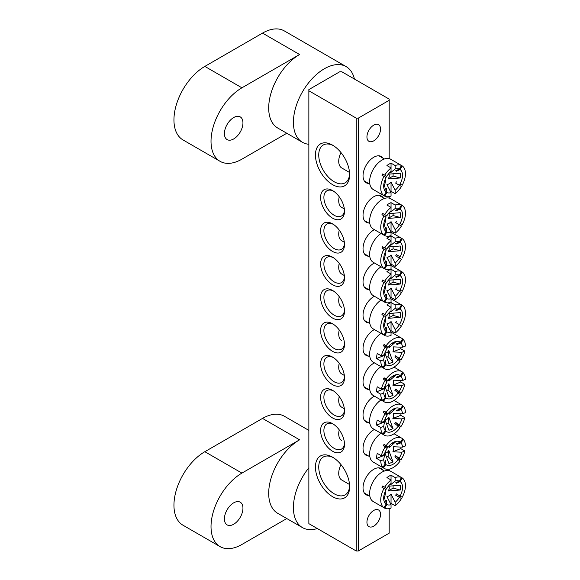 <?xml version="1.0" encoding="UTF-8"?>
<svg xmlns="http://www.w3.org/2000/svg" width="580" height="580" viewBox="0 0 580 580"><rect width="100%" height="100%" fill="white"/><g stroke="black" fill="none" stroke-linecap="round" stroke-linejoin="round"><path stroke-width="0.87" d="M233.682 524.24A13.108 7.569 120 0 0 242.244 512.691A13.108 7.569 120 0 0 240.236 502.186A13.108 7.569 120 0 0 233.682 502.838A13.108 7.569 120 0 0 225.112 514.387A13.108 7.569 120 0 0 227.128 524.893A13.108 7.569 120 0 0 233.682 524.24M286.796 518.549L241.918 544.461A43.696 25.23 -60 0 1 220.074 546.621L182.997 525.219A43.696 25.23 120 0 1 176.298 490.209A43.696 25.23 120 0 1 204.841 451.704L262.515 418.405L299.592 439.814A43.696 25.23 120 0 0 271.048 478.311A43.696 25.23 120 0 0 277.74 513.329L302.463 527.597A43.696 25.23 120 0 0 317.332 528.539M308.857 467.777A43.696 25.23 120 0 0 302.463 527.597M299.592 439.814L241.918 473.106A43.696 25.23 -60 0 0 213.375 511.611A43.696 25.23 -60 0 0 220.074 546.621M262.515 418.405A43.696 25.23 -60 0 1 284.36 416.244L308.857 430.389M368.539 495.487A15.145 8.744 -60 0 1 363.029 487.852A15.145 8.744 -60 0 1 373.738 469.3A15.145 8.744 -60 0 1 383.104 470.257M368.539 183.44A15.145 8.744 -60 0 1 363.029 175.812A15.145 8.744 -60 0 1 373.738 157.26A15.145 8.744 -60 0 1 383.104 158.217M332.543 496.654A24.179 13.956 60 0 1 315.447 467.045A24.179 13.956 60 0 1 332.543 457.171L332.543 457.171A24.179 13.956 60 0 1 349.638 486.787A24.179 13.956 60 0 1 332.543 496.654M333.391 457.685A21.844 12.615 -120 0 0 323.27 457.04A21.844 12.615 -120 0 0 319.921 474.549A21.844 12.615 -120 0 0 334.196 493.798A21.844 12.615 -120 0 0 345.114 494.885A21.844 12.615 -120 0 0 349.617 485.793M332.543 184.614A24.179 13.956 60 0 1 315.447 154.998A24.179 13.956 60 0 1 332.543 145.131L332.543 145.131A24.179 13.956 60 0 1 349.638 174.739A24.179 13.956 60 0 1 332.543 184.614M333.391 145.645A21.844 12.615 -120 0 0 323.27 145A21.844 12.615 -120 0 0 319.921 162.509A21.844 12.615 -120 0 0 334.196 181.757A21.844 12.615 -120 0 0 345.114 182.838A21.844 12.615 -120 0 0 349.617 173.754M368.539 222.923A15.145 8.744 -60 0 1 363.029 215.296A15.145 8.744 -60 0 1 373.738 196.743A15.145 8.744 -60 0 1 383.104 197.7M368.539 256.222A15.145 8.744 -60 0 1 363.029 248.588A15.145 8.744 -60 0 1 373.738 230.035A15.145 8.744 -60 0 1 374.412 229.68M368.539 289.514A15.145 8.744 -60 0 1 363.029 281.887A15.145 8.744 -60 0 1 373.738 263.334A15.145 8.744 -60 0 1 374.412 262.972M332.543 218.145A16.892 9.751 60 0 1 320.602 197.454A16.892 9.751 60 0 1 332.543 190.559L332.543 190.559A16.892 9.751 60 0 1 344.491 211.25A16.892 9.751 60 0 1 332.543 218.145M333.399 191.088A14.565 8.41 -120 0 0 326.91 190.791A14.565 8.41 -120 0 0 324.677 202.456A14.565 8.41 -120 0 0 334.196 215.296A14.565 8.41 -120 0 0 341.475 216.014A14.565 8.41 -120 0 0 344.462 210.243M332.543 251.444A16.892 9.751 60 0 1 320.602 230.753A16.892 9.751 60 0 1 332.543 223.858L332.543 223.858A16.892 9.751 60 0 1 344.491 244.55A16.892 9.751 60 0 1 332.543 251.444M333.399 224.38A14.565 8.41 -120 0 0 326.91 224.083A14.565 8.41 -120 0 0 324.677 235.755A14.565 8.41 -120 0 0 334.196 248.588A14.565 8.41 -120 0 0 341.475 249.313A14.565 8.41 -120 0 0 344.462 243.542M332.543 284.744A16.892 9.751 60 0 1 320.602 264.052A16.892 9.751 60 0 1 332.543 257.15L332.543 257.15A16.892 9.751 60 0 1 344.491 277.842A16.892 9.751 60 0 1 332.543 284.744M333.399 257.68A14.565 8.41 -120 0 0 326.91 257.382A14.565 8.41 -120 0 0 324.677 269.055A14.565 8.41 -120 0 0 334.196 281.887A14.565 8.41 -120 0 0 341.475 282.612A14.565 8.41 -120 0 0 344.462 276.841M368.539 322.813A15.145 8.744 -60 0 1 363.029 315.187A15.145 8.744 -60 0 1 373.738 296.634A15.145 8.744 -60 0 1 374.412 296.271M332.543 318.036A16.892 9.751 60 0 1 320.602 297.344A16.892 9.751 60 0 1 332.543 290.45L332.543 290.45A16.892 9.751 60 0 1 344.491 311.141A16.892 9.751 60 0 1 332.543 318.036M333.399 290.979A14.565 8.41 -120 0 0 326.91 290.681A14.565 8.41 -120 0 0 324.677 302.347A14.565 8.41 -120 0 0 334.196 315.187A14.565 8.41 -120 0 0 341.475 315.904A14.565 8.41 -120 0 0 344.462 310.14M368.539 456.003A15.145 8.744 -60 0 1 363.029 448.376A15.145 8.744 -60 0 1 373.738 429.824A15.145 8.744 -60 0 1 374.412 429.461M368.539 422.704A15.145 8.744 -60 0 1 363.029 415.077A15.145 8.744 -60 0 1 373.738 396.524A15.145 8.744 -60 0 1 374.412 396.162M368.539 389.412A15.145 8.744 -60 0 1 363.029 381.778A15.145 8.744 -60 0 1 373.738 363.225A15.145 8.744 -60 0 1 374.412 362.863M332.543 451.226A16.892 9.751 60 0 1 320.602 430.534A16.892 9.751 60 0 1 332.543 423.639L332.543 423.639A16.892 9.751 60 0 1 344.491 444.331A16.892 9.751 60 0 1 332.543 451.226M333.399 424.168A14.565 8.41 -120 0 0 326.91 423.871A14.565 8.41 -120 0 0 324.677 435.536A14.565 8.41 -120 0 0 334.196 448.376A14.565 8.41 -120 0 0 341.475 449.094A14.565 8.41 -120 0 0 344.462 443.323M332.543 417.934A16.892 9.751 60 0 1 320.602 397.242A16.892 9.751 60 0 1 332.543 390.34L332.543 390.34A16.892 9.751 60 0 1 344.491 411.032A16.892 9.751 60 0 1 332.543 417.934M333.399 390.869A14.565 8.41 -120 0 0 326.91 390.572A14.565 8.41 -120 0 0 324.677 402.245A14.565 8.41 -120 0 0 334.196 415.077A14.565 8.41 -120 0 0 341.475 415.795A14.565 8.41 -120 0 0 344.462 410.031M332.543 384.634A16.892 9.751 60 0 1 320.602 363.943A16.892 9.751 60 0 1 332.543 357.041L332.543 357.041A16.892 9.751 60 0 1 344.491 377.732A16.892 9.751 60 0 1 332.543 384.634M333.399 357.57A14.565 8.41 -120 0 0 326.91 357.273A14.565 8.41 -120 0 0 324.677 368.945A14.565 8.41 -120 0 0 334.196 381.778A14.565 8.41 -120 0 0 341.475 382.503A14.565 8.41 -120 0 0 344.462 376.732M368.539 356.113A15.145 8.744 -60 0 1 363.029 348.478A15.145 8.744 -60 0 1 373.738 329.933A15.145 8.744 -60 0 1 374.412 329.57M332.543 351.335A16.892 9.751 60 0 1 320.602 330.644A16.892 9.751 60 0 1 332.543 323.749L332.543 323.749A16.892 9.751 60 0 1 344.491 344.44A16.892 9.751 60 0 1 332.543 351.335M333.399 324.278A14.565 8.41 -120 0 0 326.91 323.974A14.565 8.41 -120 0 0 324.677 335.646A14.565 8.41 -120 0 0 334.196 348.478A14.565 8.41 -120 0 0 341.475 349.204A14.565 8.41 -120 0 0 344.462 343.433M373.738 526.147A9.614 5.546 120 0 0 380.016 517.679A9.614 5.546 120 0 0 378.544 509.972A9.614 5.546 120 0 0 373.738 510.451A9.614 5.546 120 0 0 367.459 518.919A9.614 5.546 120 0 0 368.931 526.625A9.614 5.546 120 0 0 373.738 526.147M373.738 140.853A9.614 5.546 120 0 0 380.016 132.378A9.614 5.546 120 0 0 378.544 124.678A9.614 5.546 120 0 0 373.738 125.15A9.614 5.546 120 0 0 367.459 133.625A9.614 5.546 120 0 0 368.931 141.324A9.614 5.546 120 0 0 373.738 140.853M358.295 118.139L389.187 100.296L389.187 99.107L341.816 71.761L339.757 71.761L308.857 89.596L308.857 90.784L356.229 118.139L358.295 118.139L358.295 551L389.187 533.165L389.187 508.646M389.187 470.677L389.187 469.162M389.187 198.113L389.187 196.598M389.187 158.63L389.187 100.296M308.857 90.784L308.857 523.646L356.229 551L356.229 118.139M358.295 551L356.229 551M233.682 138.946A13.108 7.569 120 0 0 242.244 127.397A13.108 7.569 120 0 0 240.236 116.892A13.108 7.569 120 0 0 233.682 117.544A13.108 7.569 120 0 0 225.112 129.094A13.108 7.569 120 0 0 227.128 139.599A13.108 7.569 120 0 0 233.682 138.946M286.796 133.255L241.918 159.166A43.696 25.23 -60 0 1 220.074 161.327L182.997 139.925A43.696 25.23 120 0 1 176.298 104.907A43.696 25.23 120 0 1 204.841 66.41L262.515 33.111L299.592 54.513A43.696 25.23 120 0 0 271.048 93.017A43.696 25.23 120 0 0 277.74 128.028L302.463 142.303A43.696 25.23 120 0 0 308.857 144.275M354.402 79.025A43.696 25.23 120 0 0 346.151 66.62A43.696 25.23 120 0 0 324.307 68.788A43.696 25.23 120 0 0 295.764 107.285A43.696 25.23 120 0 0 302.463 142.303M299.592 54.513L241.918 87.812A43.696 25.23 -60 0 0 213.375 126.317A43.696 25.23 -60 0 0 220.074 161.327M262.515 33.111A43.696 25.23 -60 0 1 284.36 30.943L346.151 66.62M388.063 313.577L400.251 312.591L400.251 317.347L388.063 318.333L393.102 315.426L393.102 312.982M388.288 313.613A3.328 1.921 -60 0 1 388.063 318.333M389.688 312.018A6.655 3.842 -60 0 1 391.043 311.721L395.161 308.379A13.318 7.685 120 0 1 399.388 308.451L395.654 310.155A9.99 5.764 -60 0 1 396.387 310.575L396.974 309.553M382.677 313.316L384.736 314.505A17.48 10.092 120 0 1 391.043 307.298L386.925 304.921A17.48 10.092 -60 0 1 391.043 302.543L391.043 310.757A13.318 7.685 120 0 0 386.816 315.708L382.677 313.316A17.48 10.092 120 0 0 381.945 314.577L384.003 315.767A17.48 10.092 120 0 0 380.741 327.316A17.48 10.092 120 0 0 384.003 335.088L381.945 333.899A17.48 10.092 120 0 0 382.3 334.123A17.48 10.092 120 0 0 382.677 334.319L384.736 335.508L386.816 331.905A13.318 7.685 120 0 0 391.043 331.977L386.925 323.879A6.655 3.842 -60 0 0 388.984 323.234A6.655 3.842 -60 0 0 391.043 321.501L395.161 329.599A13.318 7.685 120 0 0 399.388 324.648A17.48 10.092 120 0 0 400.135 323.401L400.113 323.386A13.318 7.685 120 0 0 400.113 308.872L396.387 310.575M396.387 321.233A9.99 5.764 -60 0 1 395.654 322.494L401.469 325.851A17.48 10.092 120 0 1 395.161 333.058L395.161 329.599M339.235 296.677A14.565 8.41 120 0 0 338.727 300.679A14.565 8.41 120 0 0 341.743 307.342M381.016 300.085A17.48 10.092 120 0 0 369.619 320.892A17.48 10.092 120 0 0 373.237 328.896L382.3 334.123M391.043 302.543L395.161 304.921L395.161 308.379M400.135 304.079A17.48 10.092 120 0 0 399.779 303.855A17.48 10.092 120 0 0 399.41 303.659L401.469 304.848A17.48 10.092 120 0 0 395.161 304.921M399.388 308.451L401.469 304.848L402.194 305.269A17.48 10.092 120 0 1 405.456 313.04A17.48 10.092 120 0 1 402.194 324.59M400.113 308.872L402.194 305.269M384.003 315.767L386.091 316.97A13.318 7.685 120 0 0 383.8 323.865A13.318 7.685 120 0 0 386.091 331.485L384.003 335.088M386.816 315.708L384.736 314.505M391.043 331.977L391.043 335.436A17.48 10.092 120 0 1 384.736 335.508M391.043 321.501L391.043 330.68L395.161 333.058M390.558 331.042A17.48 10.092 120 0 0 391.043 330.68M391.043 310.757L391.043 311.721M386.091 331.485L385.7 327.403A9.99 5.764 -60 0 0 386.425 327.823L386.816 331.905M385.838 328.845L386.425 327.823M385.7 316.745A9.99 5.764 -60 0 1 386.425 315.484M384.634 320.312L385.78 319.645A3.328 1.921 -60 0 1 385.004 319.297M385.78 319.645L384.076 326.685L383.895 323.205M393.102 315.426L400.251 317.347M386.411 357.331L388.056 356.656L388.796 350.479L393.022 362.021L388.948 363.682L384.946 353.111M388.796 350.479A3.328 1.921 -60 0 1 385.004 352.596M402.585 339.126L403.317 339.546A17.48 10.092 120 0 1 405.456 346.043L402.491 347.246L393.472 346.869A6.655 3.842 -60 0 1 393.639 349.204A6.655 3.842 -60 0 1 392.87 351.915L401.889 352.299A13.318 7.685 120 0 1 399.12 358.36L395.654 355.794A9.99 5.764 -60 0 1 394.828 356.983L400.055 361.26A17.48 10.092 120 0 1 391.304 368.633A17.48 10.092 120 0 1 384.366 368.612A17.48 10.092 120 0 1 383.496 368.003L385.86 364.61A13.318 7.685 120 0 0 398.293 359.542M385.142 361.5L385.693 360.702L385.86 364.61M385.693 360.702A9.99 5.764 -60 0 1 385.084 360.1L385.25 364.008L382.887 367.401A17.48 10.092 120 0 1 380.748 360.912L383.713 359.701A13.318 7.685 120 0 0 385.25 364.008M383.713 359.701L384.497 355.33A6.655 3.842 -60 0 1 384.33 354.598M402.491 347.246A13.318 7.685 120 0 0 400.954 342.947L397.003 344.469A9.99 5.764 -60 0 0 396.387 343.875L400.338 342.345L402.701 338.952A17.48 10.092 120 0 0 401.838 338.343A17.48 10.092 120 0 0 394.9 338.321A17.48 10.092 120 0 0 386.149 345.695L387.904 347.406L387.251 347.594L384.09 344.505L386.149 345.695M401.055 347.181A17.48 10.092 -60 0 1 400.736 348.711L404.854 351.089L401.889 352.299M398.344 359.586A17.48 10.092 120 0 0 398.822 358.882L400.882 360.071A17.48 10.092 120 0 0 404.854 351.089M400.882 360.071L399.12 358.36M400.338 342.345A13.318 7.685 120 0 0 391.645 343.577A13.318 7.685 120 0 0 387.904 347.406M400.954 342.947L403.317 339.546M384.09 344.505A17.48 10.092 120 0 0 383.264 345.687L387.077 348.594A13.318 7.685 120 0 0 384.308 354.656L381.343 355.859L377.225 353.481A17.48 10.092 120 0 0 376.623 358.534L380.748 360.912M384.497 355.33L376.623 358.534M385.323 346.876A17.48 10.092 120 0 0 381.343 355.859M400.736 348.711L392.87 351.915M386.759 348.283A9.99 5.764 -60 0 1 387.251 347.594M397.003 344.469L397.8 343.324M398.822 358.882L395.654 355.794M382.887 367.401L380.828 366.212A17.48 10.092 120 0 0 381.437 366.814L381.56 366.64M381.437 366.814L383.496 368.003M381.016 333.384A17.48 10.092 120 0 0 370.388 348.805A17.48 10.092 120 0 0 373.237 362.188L384.366 368.612M339.235 329.976A14.565 8.41 120 0 0 341.743 340.641M388.288 346.905A3.328 1.921 -60 0 1 389.129 347.681L389.368 345.651M391.304 343.846L395.379 342.185L389.129 347.681M388.056 356.656L393.022 362.021M388.063 486.243L400.251 485.257L400.251 490.02L388.063 490.999L393.102 488.092L393.102 485.656M388.288 486.279A3.328 1.921 -60 0 1 388.063 490.999M389.688 484.691A6.655 3.842 -60 0 1 391.043 484.394L395.161 481.052A13.318 7.685 120 0 1 399.388 481.125L395.654 482.821A9.99 5.764 -60 0 1 396.387 483.241L396.974 482.219M382.677 485.989L384.736 487.178A17.48 10.092 120 0 1 391.043 479.964L386.925 477.587A17.48 10.092 -60 0 1 391.043 475.209L391.043 483.43A13.318 7.685 120 0 0 386.816 488.382L382.677 485.989A17.48 10.092 120 0 0 381.945 487.251L384.003 488.44A17.48 10.092 120 0 0 380.741 499.982A17.48 10.092 120 0 0 384.003 507.761L381.945 506.572A17.48 10.092 120 0 0 382.3 506.797A17.48 10.092 120 0 0 382.677 506.992L384.736 508.182L386.816 504.571A13.318 7.685 120 0 0 391.043 504.651L386.925 496.545A6.655 3.842 -60 0 0 388.984 495.907A6.655 3.842 -60 0 0 391.043 494.167L395.161 502.265A13.318 7.685 120 0 0 399.388 497.321A17.48 10.092 120 0 0 400.135 496.067L396.387 493.906L400.113 496.06A13.318 7.685 120 0 0 400.113 481.545L396.387 483.241M396.387 493.906A9.99 5.764 -60 0 1 395.654 495.168L401.469 498.517A17.48 10.092 120 0 1 395.161 505.731L395.161 502.265M340.982 464.616A14.565 8.41 120 0 0 338.727 473.345A14.565 8.41 120 0 0 341.743 480.015L349.537 484.51M400.135 476.745A17.48 10.092 120 0 0 399.779 476.521L390.717 471.293A17.48 10.092 120 0 0 377.247 475.977A17.48 10.092 120 0 0 369.619 493.565A17.48 10.092 120 0 0 373.237 501.562L382.3 506.797M391.043 475.209L395.161 477.587L395.161 481.052M399.779 476.521A17.48 10.092 120 0 0 399.41 476.325L401.469 477.514A17.48 10.092 120 0 0 395.161 477.587M399.388 481.125L401.469 477.514L402.194 477.935A17.48 10.092 120 0 1 405.456 485.714A17.48 10.092 120 0 1 402.194 497.256L400.113 496.06M400.113 481.545L402.194 477.935M384.003 488.44L386.091 489.643A13.318 7.685 120 0 0 383.8 496.538A13.318 7.685 120 0 0 386.091 504.15L384.003 507.761M386.816 488.382L384.736 487.178M391.043 504.651L391.043 508.109A17.48 10.092 120 0 1 384.736 508.182M391.043 494.167L391.043 503.353L395.161 505.731M390.558 503.715A17.48 10.092 120 0 0 391.043 503.353M391.043 483.43L391.043 484.394M386.091 504.15L385.7 500.076A9.99 5.764 -60 0 0 386.425 500.497L386.816 504.571M385.838 501.519L386.425 500.497M385.7 489.411A9.99 5.764 -60 0 1 386.425 488.157M400.135 496.067L402.194 497.256M384.634 492.978L385.78 492.318A3.328 1.921 -60 0 1 385.004 491.971M385.78 492.318L384.076 499.358L383.895 495.878M393.102 488.092L400.251 490.02M388.063 174.203L400.251 173.217L400.251 177.973L388.063 178.959L393.102 176.052L393.102 173.616M388.288 174.239A3.328 1.921 -60 0 1 388.063 178.959M389.688 172.644A6.655 3.842 -60 0 1 391.043 172.347L395.161 169.005A13.318 7.685 120 0 1 399.388 169.084L395.654 170.781A9.99 5.764 -60 0 1 396.387 171.201L396.974 170.179M382.677 173.942L384.736 175.138A17.48 10.092 120 0 1 391.043 167.924L386.925 165.547A17.48 10.092 -60 0 1 391.043 163.168L391.043 171.383A13.318 7.685 120 0 0 386.816 176.334L382.677 173.942A17.48 10.092 120 0 0 381.945 175.203L384.003 176.393A17.48 10.092 120 0 0 380.741 187.942A17.48 10.092 120 0 0 384.003 195.721L381.945 194.532A17.48 10.092 120 0 0 382.3 194.749A17.48 10.092 120 0 0 382.677 194.952L384.736 196.142L386.816 192.531A13.318 7.685 120 0 0 391.043 192.604L386.925 184.505A6.655 3.842 -60 0 0 388.984 183.867A6.655 3.842 -60 0 0 391.043 182.127L395.161 190.225A13.318 7.685 120 0 0 399.388 185.274A17.48 10.092 120 0 0 400.135 184.027L400.113 184.012A13.318 7.685 120 0 0 400.113 169.505L396.387 171.201M396.387 181.859A9.99 5.764 -60 0 1 395.654 183.12L401.469 186.477A17.48 10.092 120 0 1 395.161 193.691L395.161 190.225M340.982 152.569A14.565 8.41 120 0 0 338.727 161.305A14.565 8.41 120 0 0 341.743 167.968L349.537 172.47M400.135 164.706A17.48 10.092 120 0 0 399.779 164.481L390.717 159.246A17.48 10.092 120 0 0 377.247 163.93A17.48 10.092 120 0 0 369.619 181.518A17.48 10.092 120 0 0 373.237 189.522L382.3 194.749M391.043 163.168L395.161 165.547L395.161 169.005M399.779 164.481A17.48 10.092 120 0 0 399.41 164.285L401.469 165.474A17.48 10.092 120 0 0 395.161 165.547M399.388 169.084L401.469 165.474L402.194 165.894A17.48 10.092 120 0 1 405.456 173.674A17.48 10.092 120 0 1 402.194 185.216L400.113 184.012M400.113 169.505L402.194 165.894M384.003 176.393L386.091 177.596A13.318 7.685 120 0 0 383.8 184.491A13.318 7.685 120 0 0 386.091 192.111L384.003 195.721M386.816 176.334L384.736 175.138M391.043 192.604L391.043 196.069A17.48 10.092 120 0 1 384.736 196.142M391.043 182.127L391.043 191.313L395.161 193.691M390.558 191.668A17.48 10.092 120 0 0 391.043 191.313M391.043 171.383L391.043 172.347M386.091 192.111L385.7 188.036A9.99 5.764 -60 0 0 386.425 188.457L386.816 192.531M385.838 189.471L386.425 188.457M385.7 177.371A9.99 5.764 -60 0 1 386.425 176.11M400.135 184.027L402.194 185.216M384.634 180.938L385.78 180.278A3.328 1.921 -60 0 1 385.004 179.923M385.78 180.278L384.076 187.311L383.895 183.831M393.102 176.052L400.251 177.973M388.063 280.278L400.251 279.292L400.251 284.048L388.063 285.034L393.102 282.126L393.102 279.69M388.288 280.314A3.328 1.921 -60 0 1 388.063 285.034M389.688 278.719A6.655 3.842 -60 0 1 391.043 278.429L395.161 275.087A13.318 7.685 120 0 1 399.388 275.159L395.654 276.856A9.99 5.764 -60 0 1 396.387 277.276L396.974 276.254M399.41 291.363A17.48 10.092 120 0 0 400.135 290.101L400.113 290.087A13.318 7.685 120 0 0 400.113 275.58L396.387 277.276M396.387 287.934A9.99 5.764 -60 0 1 395.654 289.195L401.469 292.552A17.48 10.092 120 0 1 395.161 299.766L395.161 296.3A13.318 7.685 120 0 0 399.388 291.349M395.161 296.3L391.043 288.202A6.655 3.842 -60 0 1 388.984 289.942A6.655 3.842 -60 0 1 386.925 290.58L391.043 298.678L391.043 302.144A17.48 10.092 120 0 1 384.736 302.216L386.816 298.606A13.318 7.685 120 0 0 391.043 298.678M339.235 263.385A14.565 8.41 120 0 0 338.727 267.38A14.565 8.41 120 0 0 341.743 274.05L344.339 275.543M381.016 266.786A17.48 10.092 120 0 0 369.619 287.593A17.48 10.092 120 0 0 373.237 295.597L382.3 300.832A17.48 10.092 120 0 0 382.677 301.027L384.736 302.216M382.677 280.024L384.736 281.213A17.48 10.092 120 0 1 391.043 273.999L386.925 271.621A17.48 10.092 -60 0 1 391.043 269.243L391.043 277.465A13.318 7.685 120 0 0 386.816 282.409L382.677 280.024A17.48 10.092 120 0 0 381.945 281.286L384.003 282.474A17.48 10.092 120 0 0 380.741 294.017A17.48 10.092 120 0 0 384.003 301.796L386.091 298.185L385.7 294.111A9.99 5.764 -60 0 0 386.425 294.531L386.816 298.606M391.043 269.243L395.161 271.621L395.161 275.087M400.135 270.78A17.48 10.092 120 0 0 399.779 270.555A17.48 10.092 120 0 0 399.41 270.36L401.469 271.549A17.48 10.092 120 0 0 395.161 271.621M399.388 275.159L401.469 271.549L402.194 271.969A17.48 10.092 120 0 1 405.456 279.748A17.48 10.092 120 0 1 402.194 291.29L400.113 290.087M400.113 275.58L402.194 271.969M384.003 282.474L386.091 283.671A13.318 7.685 120 0 0 383.8 290.565A13.318 7.685 120 0 0 386.091 298.185M386.816 282.409L384.736 281.213M391.043 288.202L391.043 297.388L395.161 299.766M390.558 297.75A17.48 10.092 120 0 0 391.043 297.388M391.043 277.465L391.043 278.429M382.3 300.832A17.48 10.092 120 0 1 381.945 300.607L384.003 301.796M385.838 295.553L386.425 294.531M385.7 283.446A9.99 5.764 -60 0 1 386.425 282.185M400.135 290.101L402.194 291.29M384.634 287.013L385.78 286.353A3.328 1.921 -60 0 1 385.004 285.998M385.78 286.353L384.076 293.386L383.895 289.906M393.102 282.126L400.251 284.048M386.411 390.63L388.056 389.956L388.796 383.772L393.022 395.321L388.948 396.981L384.946 386.411M388.796 383.772A3.328 1.921 -60 0 1 385.004 385.888M402.585 372.418L403.317 372.846A17.48 10.092 120 0 1 405.456 379.334L402.491 380.545L393.472 380.161A6.655 3.842 -60 0 1 393.639 382.495A6.655 3.842 -60 0 1 392.87 385.214L401.889 385.599A13.318 7.685 120 0 1 399.12 391.652L395.654 389.093A9.99 5.764 -60 0 1 394.828 390.282L400.055 394.56A17.48 10.092 120 0 1 391.304 401.933A17.48 10.092 120 0 1 384.366 401.911A17.48 10.092 120 0 1 383.496 401.302L385.86 397.909A13.318 7.685 120 0 0 398.293 392.841M385.142 394.799L385.693 394.001L385.86 397.909M385.693 394.001A9.99 5.764 -60 0 1 385.084 393.399L385.25 397.307L382.887 400.7A17.48 10.092 120 0 1 380.748 394.212L383.713 393.001A13.318 7.685 120 0 0 385.25 397.307M383.713 393.001L384.497 388.629A6.655 3.842 -60 0 1 384.33 387.897M402.491 380.545A13.318 7.685 120 0 0 400.954 376.239L397.003 377.768A9.99 5.764 -60 0 0 396.387 377.167L400.338 375.644L402.701 372.244A17.48 10.092 120 0 0 401.838 371.635A17.48 10.092 120 0 0 394.9 371.613A17.48 10.092 120 0 0 386.149 378.986L387.904 380.705L387.251 380.886L384.09 377.798L386.149 378.986M401.055 380.473A17.48 10.092 -60 0 1 400.736 382.01L404.854 384.388L401.889 385.599M398.344 392.885A17.48 10.092 120 0 0 398.822 392.182L400.882 393.37A17.48 10.092 120 0 0 404.854 384.388M400.882 393.37L399.12 391.652M400.338 375.644A13.318 7.685 120 0 0 391.645 376.877A13.318 7.685 120 0 0 387.904 380.705M400.954 376.239L403.317 372.846M384.09 377.798A17.48 10.092 120 0 0 383.264 378.986L387.077 381.894A13.318 7.685 120 0 0 384.308 387.947L381.343 389.158L377.225 386.78A17.48 10.092 120 0 0 376.623 391.834L380.748 394.212M384.497 388.629L376.623 391.834M385.323 380.175A17.48 10.092 120 0 0 381.343 389.158M400.736 382.01L392.87 385.214M386.759 381.575A9.99 5.764 -60 0 1 387.251 380.886M397.003 377.768L397.8 376.623M398.822 392.182L395.654 389.093M382.887 400.7L380.828 399.511A17.48 10.092 120 0 0 381.437 400.113L381.56 399.939M381.437 400.113L383.496 401.302M381.016 366.683A17.48 10.092 120 0 0 370.388 382.104A17.48 10.092 120 0 0 373.237 395.488L384.366 401.911M339.235 363.276A14.565 8.41 120 0 0 341.743 373.94L344.339 375.434M388.288 380.204A3.328 1.921 -60 0 1 389.129 380.98L389.368 378.95M391.304 377.145L395.379 375.485L389.129 380.98M388.056 389.956L393.022 395.321M388.063 246.978L400.251 246L400.251 250.756L388.063 251.735L393.102 248.827L393.102 246.391M388.288 247.015A3.328 1.921 -60 0 1 388.063 251.735M389.688 245.427A6.655 3.842 -60 0 1 391.043 245.13L395.161 241.787A13.318 7.685 120 0 1 399.388 241.86L395.654 243.556A9.99 5.764 -60 0 1 396.387 243.977L396.974 242.955M382.677 246.725L384.736 247.914A17.48 10.092 120 0 1 391.043 240.7L386.925 238.322A17.48 10.092 -60 0 1 391.043 235.944L391.043 244.165A13.318 7.685 120 0 0 386.816 249.117L382.677 246.725A17.48 10.092 120 0 0 381.945 247.986L384.003 249.175A17.48 10.092 120 0 0 380.741 260.717A17.48 10.092 120 0 0 384.003 268.496L381.945 267.308A17.48 10.092 120 0 0 382.3 267.532A17.48 10.092 120 0 0 382.677 267.728L384.736 268.917L386.816 265.306A13.318 7.685 120 0 0 391.043 265.386L386.925 257.281A6.655 3.842 -60 0 0 388.984 256.643A6.655 3.842 -60 0 0 391.043 254.903L395.161 263.001A13.318 7.685 120 0 0 399.388 258.056A17.48 10.092 120 0 0 400.135 256.802L396.387 254.642L400.113 256.795A13.318 7.685 120 0 0 400.113 242.28L396.387 243.977M396.387 254.642A9.99 5.764 -60 0 1 395.654 255.903L401.469 259.253A17.48 10.092 120 0 1 395.161 266.466L395.161 263.001M339.235 230.086A14.565 8.41 120 0 0 338.727 234.081A14.565 8.41 120 0 0 341.743 240.751L344.339 242.251M381.016 233.493A17.48 10.092 120 0 0 369.619 254.301A17.48 10.092 120 0 0 373.237 262.298L382.3 267.532M391.043 235.944L395.161 238.322L395.161 241.787M400.135 237.481A17.48 10.092 120 0 0 399.779 237.256A17.48 10.092 120 0 0 399.41 237.061L401.469 238.249A17.48 10.092 120 0 0 395.161 238.322M399.388 241.86L401.469 238.249L402.194 238.67A17.48 10.092 120 0 1 405.456 246.449A17.48 10.092 120 0 1 402.194 257.991M400.113 242.28L402.194 238.67M384.003 249.175L386.091 250.379A13.318 7.685 120 0 0 383.8 257.274A13.318 7.685 120 0 0 386.091 264.886L384.003 268.496M386.816 249.117L384.736 247.914M391.043 265.386L391.043 268.844A17.48 10.092 120 0 1 384.736 268.917M391.043 254.903L391.043 264.089L395.161 266.466M390.558 264.451A17.48 10.092 120 0 0 391.043 264.089M391.043 244.165L391.043 245.13M386.091 264.886L385.7 260.812A9.99 5.764 -60 0 0 386.425 261.232L386.816 265.306M385.838 262.254L386.425 261.232M385.7 250.154A9.99 5.764 -60 0 1 386.425 248.893M384.634 253.714L385.78 253.054A3.328 1.921 -60 0 1 385.004 252.706M385.78 253.054L384.076 260.094L383.895 256.614M393.102 248.827L400.251 250.756M386.411 423.922L388.056 423.255L388.796 417.071L393.022 428.62L388.948 430.28L384.946 419.71M388.796 417.071A3.328 1.921 -60 0 1 385.004 419.188M402.585 405.717L403.317 406.145A17.48 10.092 120 0 1 405.456 412.634L402.491 413.845L393.472 413.46A6.655 3.842 -60 0 1 393.639 415.795A6.655 3.842 -60 0 1 392.87 418.513L401.889 418.898A13.318 7.685 120 0 1 399.12 424.951L395.654 422.392A9.99 5.764 -60 0 1 394.828 423.574L400.055 427.851A17.48 10.092 120 0 1 391.304 435.225A17.48 10.092 120 0 1 384.366 435.203A17.48 10.092 120 0 1 383.496 434.594L385.86 431.201A13.318 7.685 120 0 0 398.293 426.14M385.142 428.091L385.693 427.293L385.86 431.201M385.693 427.293A9.99 5.764 -60 0 1 385.084 426.699L385.25 430.607L382.887 434A17.48 10.092 120 0 1 380.748 427.511L383.713 426.3A13.318 7.685 120 0 0 385.25 430.607M383.713 426.3L384.497 421.921A6.655 3.842 -60 0 1 384.33 421.189M402.491 413.845A13.318 7.685 120 0 0 400.954 409.538L397.003 411.068A9.99 5.764 -60 0 0 396.387 410.466L400.338 408.936L402.701 405.543A17.48 10.092 120 0 0 401.838 404.934A17.48 10.092 120 0 0 394.9 404.912A17.48 10.092 120 0 0 386.149 412.286L387.904 414.004L387.251 414.185L384.09 411.097L386.149 412.286M401.055 413.772A17.48 10.092 -60 0 1 400.736 415.309L404.854 417.687L401.889 418.898M398.344 426.184A17.48 10.092 120 0 0 398.822 425.481L400.882 426.67A17.48 10.092 120 0 0 404.854 417.687M400.882 426.67L399.12 424.951M400.338 408.936A13.318 7.685 120 0 0 391.645 410.169A13.318 7.685 120 0 0 387.904 414.004M400.954 409.538L403.317 406.145M384.09 411.097A17.48 10.092 120 0 0 383.264 412.286L387.077 415.186A13.318 7.685 120 0 0 384.308 421.247L381.343 422.458L377.225 420.079A17.48 10.092 120 0 0 376.623 425.125L380.748 427.511M384.497 421.921L376.623 425.125M385.323 413.475A17.48 10.092 120 0 0 381.343 422.458M400.736 415.309L392.87 418.513M386.759 414.874A9.99 5.764 -60 0 1 387.251 414.185M397.003 411.068L397.8 409.922M398.822 425.481L395.654 422.392M382.887 434L380.828 432.81A17.48 10.092 120 0 0 381.437 433.405L381.56 433.231M381.437 433.405L383.496 434.594M381.016 399.975A17.48 10.092 120 0 0 370.388 415.396A17.48 10.092 120 0 0 373.237 428.787L384.366 435.203M339.235 396.568A14.565 8.41 120 0 0 341.743 407.233L344.339 408.733M388.288 413.504A3.328 1.921 -60 0 1 389.129 414.272L389.368 412.242M391.304 410.444L395.379 408.784L389.129 414.272M388.056 423.255L393.022 428.62M388.063 213.686L400.251 212.7L400.251 217.457L388.063 218.442L393.102 215.528L393.102 213.092M388.288 213.715A3.328 1.921 -60 0 1 388.063 218.442M389.688 212.128A6.655 3.842 -60 0 1 391.043 211.831L395.161 208.488A13.318 7.685 120 0 1 399.388 208.561L395.654 210.264A9.99 5.764 -60 0 1 396.387 210.685L396.974 209.663M399.41 224.772A17.48 10.092 120 0 0 400.135 223.51L400.113 223.496A13.318 7.685 120 0 0 400.113 208.981L396.387 210.685M396.387 221.343A9.99 5.764 -60 0 1 395.654 222.604L401.469 225.961A17.48 10.092 120 0 1 395.161 233.167L395.161 229.709A13.318 7.685 120 0 0 399.388 224.757M395.161 229.709L391.043 221.611A6.655 3.842 -60 0 1 388.984 223.344A6.655 3.842 -60 0 1 386.925 223.989L391.043 232.087L391.043 235.545A17.48 10.092 120 0 1 384.736 235.618L386.816 232.014A13.318 7.685 120 0 0 391.043 232.087M339.235 196.787A14.565 8.41 120 0 0 338.727 200.781A14.565 8.41 120 0 0 341.743 207.451L344.339 208.952M400.135 204.189A17.48 10.092 120 0 0 399.779 203.964L390.717 198.73A17.48 10.092 120 0 0 377.247 203.413A17.48 10.092 120 0 0 369.619 221.002A17.48 10.092 120 0 0 373.237 228.999L382.3 234.233A17.48 10.092 120 0 0 382.677 234.429L384.736 235.618M382.677 213.425L384.736 214.614A17.48 10.092 120 0 1 391.043 207.408L386.925 205.03A17.48 10.092 -60 0 1 391.043 202.652L391.043 210.866A13.318 7.685 120 0 0 386.816 215.818L382.677 213.425A17.48 10.092 120 0 0 381.945 214.687L384.003 215.876A17.48 10.092 120 0 0 380.741 227.425A17.48 10.092 120 0 0 384.003 235.197L386.091 231.594L385.7 227.512A9.99 5.764 -60 0 0 386.425 227.933L386.816 232.014M391.043 202.652L395.161 205.03L395.161 208.488M399.779 203.964A17.48 10.092 120 0 0 399.41 203.768L401.469 204.957A17.48 10.092 120 0 0 395.161 205.03M399.388 208.561L401.469 204.957L402.194 205.378A17.48 10.092 120 0 1 405.456 213.15A17.48 10.092 120 0 1 402.194 224.699L400.113 223.496M400.113 208.981L402.194 205.378M384.003 215.876L386.091 217.079A13.318 7.685 120 0 0 383.8 223.974A13.318 7.685 120 0 0 386.091 231.594M386.816 215.818L384.736 214.614M391.043 221.611L391.043 230.789L395.161 233.167M390.558 231.152A17.48 10.092 120 0 0 391.043 230.789M391.043 210.866L391.043 211.831M382.3 234.233A17.48 10.092 120 0 1 381.945 234.008L384.003 235.197M385.838 228.955L386.425 227.933M385.7 216.855A9.99 5.764 -60 0 1 386.425 215.593M400.135 223.51L402.194 224.699M384.634 220.422L385.78 219.755A3.328 1.921 -60 0 1 385.004 219.407M385.78 219.755L384.076 226.794L383.895 223.314M393.102 215.528L400.251 217.457M386.411 457.221L388.056 456.547L388.796 450.37L393.022 461.919L388.948 463.579L384.946 453.002M388.796 450.37A3.328 1.921 -60 0 1 385.004 452.487M402.585 439.016L403.317 439.444A17.48 10.092 120 0 1 405.456 445.933L402.491 447.137L393.472 446.76A6.655 3.842 -60 0 1 393.639 449.094A6.655 3.842 -60 0 1 392.87 451.813L401.889 452.19A13.318 7.685 120 0 1 399.12 458.251L395.654 455.684A9.99 5.764 -60 0 1 394.828 456.873L400.055 461.151A17.48 10.092 120 0 1 391.304 468.524A17.48 10.092 120 0 1 384.366 468.502A17.48 10.092 120 0 1 383.496 467.893L385.86 464.5A13.318 7.685 120 0 0 398.293 459.433M385.142 461.39L385.693 460.592L385.86 464.5M385.693 460.592A9.99 5.764 -60 0 1 385.084 459.991L385.25 463.899L382.887 467.291A17.48 10.092 120 0 1 380.748 460.803L383.713 459.599A13.318 7.685 120 0 0 385.25 463.899M383.713 459.599L384.497 455.22A6.655 3.842 -60 0 1 384.33 454.488M402.491 447.137A13.318 7.685 120 0 0 400.954 442.837L397.003 444.36A9.99 5.764 -60 0 0 396.387 443.765L400.338 442.236L402.701 438.842A17.48 10.092 120 0 0 401.838 438.233A17.48 10.092 120 0 0 394.9 438.212A17.48 10.092 120 0 0 386.149 445.585L387.904 447.303L387.251 447.485L384.09 444.396L386.149 445.585M401.055 447.071A17.48 10.092 -60 0 1 400.736 448.608L404.854 450.986L401.889 452.19M398.344 459.476A17.48 10.092 120 0 0 398.822 458.773L400.882 459.962A17.48 10.092 120 0 0 404.854 450.986M400.882 459.962L399.12 458.251M400.338 442.236A13.318 7.685 120 0 0 391.645 443.468A13.318 7.685 120 0 0 387.904 447.303M400.954 442.837L403.317 439.444M384.09 444.396A17.48 10.092 120 0 0 383.264 445.585L387.077 448.485A13.318 7.685 120 0 0 384.308 454.546L381.343 455.75L377.225 453.372A17.48 10.092 120 0 0 376.623 458.425L380.748 460.803M384.497 455.22L376.623 458.425M385.323 446.774A17.48 10.092 120 0 0 381.343 455.75M400.736 448.608L392.87 451.813M386.759 448.173A9.99 5.764 -60 0 1 387.251 447.485M397.003 444.36L397.8 443.214M398.822 458.773L395.654 455.684M382.887 467.291L380.828 466.102A17.48 10.092 120 0 0 381.437 466.704L381.56 466.53M381.437 466.704L383.496 467.893M381.016 433.274A17.48 10.092 120 0 0 370.388 448.695A17.48 10.092 120 0 0 373.237 462.079L384.366 468.502M339.235 429.867A14.565 8.41 120 0 0 341.743 440.532M388.288 446.796A3.328 1.921 -60 0 1 389.129 447.572L389.368 445.541M391.304 443.736L395.379 442.076L389.129 447.572M388.056 456.547L393.022 461.919M204.841 451.704L241.918 473.106M204.841 66.41L241.918 87.812M391.043 298.809L399.779 303.855M364.378 320.414L369.866 323.582M391.043 332.108L401.838 338.343M364.378 353.713L369.866 356.881M378.943 467.857L384.431 471.025M364.378 493.08L369.866 496.248M378.943 155.817L384.431 158.985M364.378 181.04L369.866 184.208M391.043 265.51L399.779 270.555M364.378 287.114L369.866 290.283M394.066 367.147L401.838 371.635M364.378 387.005L369.866 390.173M391.043 232.218L399.779 237.256M364.378 253.815L369.866 256.991M394.066 400.447L401.838 404.934M364.378 420.304L369.866 423.473M378.943 195.293L384.431 198.462M364.378 220.523L369.866 223.692M394.066 433.746L401.838 438.233M364.378 453.603L369.866 456.772"/></g></svg>
